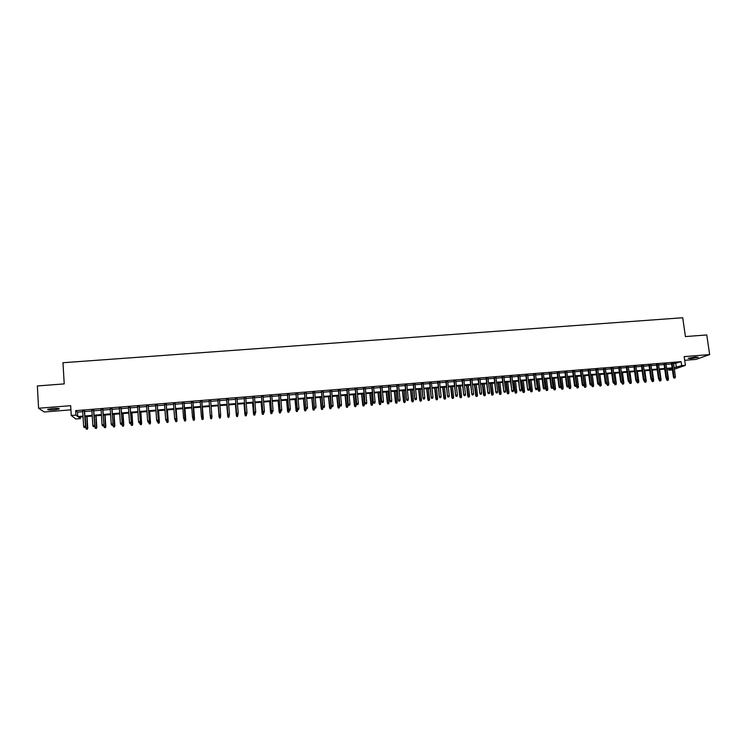 <?xml version="1.0" encoding="UTF-8"?>
<svg xmlns="http://www.w3.org/2000/svg" width="747" height="747" viewBox="0 0 747 747"><rect width="100%" height="100%" fill="white"/><g stroke="black" fill="none" stroke-linecap="round" stroke-linejoin="round"><path stroke-width="1.12" d="M54.372 409.823L59.153 409.039C59.769 408.404 57.575 408.236 52.551 408.525L47.761 409.309C47.164 409.944 49.367 410.122 54.372 409.823M690.928 358.616L698.258 357.271L695.55 356.954L688.211 358.299L690.928 358.616M80.274 417.069L80.368 418.6L75.849 418.974L71.245 415.472L75.905 415.089L77.753 416.546L82.992 416.116M684.691 360.315L696.045 359.4L709.65 354.582L706.765 334.945L685.429 336.57L682.721 317.746L62.972 362.734L64.223 383.902L37.35 385.956L38.583 408.245L44.222 411.989L70.909 409.832M672.412 369.877L668.752 370.185L672.272 368.943M668.556 368.813L668.752 370.185M84.542 410.999L82.693 411.149M93.739 410.252L91.9 410.402M102.899 409.515L101.078 409.664M112.031 408.768L110.239 408.917M121.135 408.03L119.361 408.179M130.221 407.302L128.456 407.442M139.269 406.564L137.523 406.704M148.289 405.836L146.571 405.976M157.281 405.107L155.581 405.238M166.245 404.379L164.564 404.51M175.181 403.651L173.519 403.791M184.098 402.932L182.455 403.063M192.978 402.213L191.353 402.344M201.83 401.494L200.224 401.625M210.663 400.775L209.076 400.906M219.478 400.065L217.881 400.196M228.274 399.346L226.668 399.477M237.032 398.637L235.417 398.767M245.763 397.936L244.148 398.067M254.475 397.227L252.841 397.357M263.159 396.526L261.515 396.657M271.815 395.817L270.162 395.957M280.442 395.116L278.79 395.256M289.042 394.425L287.38 394.556M297.623 393.725L295.952 393.865M306.177 393.034L304.496 393.174M314.702 392.343L313.012 392.483M323.199 391.652L321.499 391.792M331.677 390.97L329.969 391.111M340.128 390.279L338.41 390.42M348.55 389.598L346.832 389.738M356.945 388.916L355.217 389.056M365.32 388.244L363.584 388.384M373.668 387.562L371.931 387.702M381.997 386.89L380.242 387.03M390.298 386.218L388.533 386.358M398.571 385.545L396.806 385.685M406.816 384.873L405.042 385.022M415.043 384.21L413.268 384.35M423.25 383.547L421.457 383.687M431.421 382.884L429.628 383.024M439.581 382.221L437.779 382.371M447.705 381.558L445.894 381.708M455.81 380.905L453.999 381.054M463.896 380.251L462.066 380.4M471.955 379.597L470.124 379.747M479.985 378.944L478.145 379.093M487.996 378.299L486.157 378.449M495.989 377.646L494.131 377.795M503.954 377.002L502.096 377.151M511.891 376.357L510.024 376.507M519.809 375.722L517.942 375.872M527.709 375.078L525.823 375.227M535.58 374.443L533.694 374.592M543.433 373.808L541.538 373.958M551.258 373.173L549.353 373.323M559.064 372.538L557.159 372.688M566.842 371.903L564.928 372.062M574.602 371.278L572.688 371.436M582.343 370.652L580.419 370.801M590.055 370.026L588.122 370.176M597.749 369.401L595.817 369.56M605.425 368.775L603.483 368.934M613.072 368.159L611.121 368.318M620.701 367.543L618.74 367.701M628.302 366.926L626.341 367.085M635.893 366.31L633.923 366.469M643.456 365.694L641.477 365.853M650.992 365.087L649.012 365.246M658.518 364.471L656.529 364.639M666.016 363.864L664.027 364.032M673.57 363.77L681.096 361.679L75.643 410.645L77.483 412.148L82.721 411.718M84.579 411.569L91.937 410.971M93.777 410.822L101.116 410.224M102.937 410.084L110.276 409.487M112.069 409.337L119.399 408.749M121.173 408.6L128.493 408.011M130.258 407.862L137.569 407.274M139.306 407.134L146.608 406.536M148.326 406.396L155.619 405.808M157.318 405.668L164.601 405.079M166.292 404.939L173.565 404.351M175.228 404.211L182.492 403.623M184.135 403.492L191.4 402.904M193.025 402.773L200.271 402.185M201.877 402.054L209.123 401.466M210.71 401.335L217.928 400.747M219.525 400.616L226.705 400.037M228.311 399.906L235.464 399.328M237.079 399.197L244.185 398.618M245.81 398.487L252.888 397.908M254.522 397.777L261.562 397.208M263.205 397.077L270.209 396.508M271.861 396.377L278.836 395.807M280.489 395.667L287.427 395.107M289.098 394.976L295.999 394.416M297.67 394.276L304.543 393.716M306.223 393.585L313.058 393.025M314.748 392.894L321.555 392.343M323.255 392.203L330.025 391.652M331.724 391.512L338.466 390.97M340.174 390.83L346.879 390.279M348.606 390.149L355.273 389.607M357.001 389.467L363.64 388.926M365.376 388.785L371.978 388.244M373.724 388.104L380.298 387.572M382.053 387.432L388.589 386.899M390.354 386.759L396.862 386.227M398.627 386.087L405.098 385.555M406.872 385.415L413.324 384.892M415.099 384.752L421.513 384.229M423.306 384.079L429.684 383.566M431.486 383.416L437.835 382.903M439.638 382.753L445.959 382.24M447.77 382.1L454.055 381.586M455.875 381.437L462.132 380.933M463.952 380.783L470.18 380.279M472.011 380.13L478.211 379.625M480.05 379.476L486.213 378.972M488.062 378.822L494.197 378.327M496.045 378.178L502.152 377.683M504.01 377.534L510.089 377.039M511.956 376.89L517.998 376.395M519.875 376.245L525.888 375.76M527.774 375.601L533.76 375.115M535.646 374.966L541.603 374.48M543.499 374.331L549.418 373.845M551.323 373.696L557.225 373.211M559.129 373.061L564.993 372.585M566.908 372.426L572.753 371.95M574.667 371.801L580.484 371.324M582.408 371.166L588.197 370.699M590.121 370.54L595.882 370.073M597.815 369.914L603.548 369.457M605.49 369.298L611.186 368.831M613.138 368.673L618.815 368.215M620.766 368.056L626.416 367.599M628.376 367.44L633.988 366.982M635.958 366.824L641.552 366.366M643.522 366.207L649.087 365.759M651.067 365.6L656.604 365.152M658.583 364.984L664.092 364.536M666.091 364.377L671.572 363.929M673.495 363.257L671.497 363.425M71.245 415.472L70.666 405.677L38.583 408.245M75.643 410.645L75.905 415.089M681.096 361.679L681.666 365.638L685.41 365.339L674.336 369.205M709.65 354.582L684.159 356.618L685.41 365.339M83.038 416.845L78.594 417.209L80.368 418.6M672.216 368.514L666.735 368.962M664.737 369.121L659.227 369.578M657.239 369.737L651.701 370.195M649.722 370.353L644.157 370.811M642.187 370.979L636.593 371.436M634.623 371.595L629.002 372.053M627.041 372.221L621.392 372.678M619.431 372.837L613.763 373.304M611.812 373.463L606.106 373.939M604.164 374.098L598.431 374.564M596.489 374.723L590.728 375.199M588.795 375.358L583.015 375.825M581.082 375.984L575.265 376.46M573.351 376.619L567.505 377.104M565.591 377.254L559.718 377.739M557.813 377.898L551.912 378.384M550.007 378.533L544.077 379.018M542.182 379.177L536.225 379.663M534.338 379.821L528.344 380.316M526.467 380.466L520.444 380.961M518.567 381.119L512.517 381.614M510.659 381.764L504.57 382.259M502.712 382.417L496.606 382.912M494.757 383.071L488.613 383.575M486.764 383.725L480.601 384.229M478.762 384.378L472.562 384.892M470.722 385.041L464.494 385.555M462.673 385.704L456.408 386.218M454.587 386.367L448.293 386.881M446.482 387.03L440.16 387.544M438.358 387.693L432.009 388.216M430.207 388.365L423.82 388.888M422.036 389.038L415.612 389.56M413.829 389.71L407.386 390.233M405.612 390.382L399.131 390.914M397.357 391.055L390.849 391.596M389.084 391.736L382.548 392.278M380.793 392.418L374.219 392.959M372.473 393.099L365.862 393.641M364.125 393.781L357.477 394.332M355.749 394.472L349.073 395.023M347.355 395.163L340.651 395.714M338.933 395.854L332.191 396.405M330.482 396.545L323.712 397.096M322.013 397.236L315.206 397.796M313.516 397.936L306.672 398.496M304.991 398.637L298.118 399.197M296.447 399.337L289.537 399.906M287.866 400.037L280.928 400.607M279.266 400.747L272.291 401.316M270.638 401.456L263.626 402.026M261.992 402.166L254.942 402.745M253.308 402.876L246.23 403.455M244.605 403.585L237.49 404.174M235.875 404.304L228.722 404.893M227.116 405.023L219.926 405.612M218.329 405.742L211.102 406.34M209.515 406.471L202.269 407.059M200.663 407.19L193.408 407.787M191.774 407.918L184.518 408.516M182.866 408.656L175.601 409.253M173.939 409.384L166.656 409.982M164.975 410.122L157.682 410.719M155.983 410.859L148.681 411.457M146.963 411.597L139.652 412.195M137.915 412.344L130.594 412.942M128.839 413.082L121.518 413.689M119.735 413.829L112.405 414.436M110.603 414.585L103.263 415.183M101.443 415.332L94.094 415.939M92.254 416.088L84.897 416.686M674.121 367.692L681.666 365.638M84.85 415.958L92.208 415.36M94.047 415.211L101.396 414.604M103.217 414.454L110.556 413.857M112.358 413.707L119.688 413.11M121.462 412.96L128.792 412.363M130.548 412.213L137.868 411.616M139.605 411.476L146.907 410.878M148.634 410.738L155.927 410.14M157.626 410L164.919 409.403M166.6 409.263L173.883 408.665M175.545 408.534L182.819 407.937M184.462 407.806L191.727 407.208M193.352 407.078L200.607 406.48M202.213 406.349L209.459 405.752M211.046 405.621L218.273 405.033M219.87 404.902L227.051 404.314M228.657 404.183L235.809 403.595M237.425 403.464L244.54 402.885M246.165 402.745L253.252 402.166M254.886 402.035L261.926 401.456M263.57 401.326L270.582 400.747M272.225 400.616L279.21 400.037M280.863 399.906L287.81 399.337M289.472 399.197L296.382 398.637M298.053 398.496L304.925 397.936M306.615 397.796L313.451 397.236M315.141 397.096L321.948 396.545M323.647 396.405L330.417 395.845M332.126 395.705L338.867 395.154M340.585 395.014L347.29 394.463M349.008 394.323L355.684 393.781M357.411 393.632L364.05 393.09M365.787 392.95L372.398 392.408M374.144 392.268L380.718 391.727M382.473 391.587L389.019 391.045M390.774 390.905L397.292 390.373M399.057 390.223L405.537 389.691M407.311 389.551L413.763 389.019M415.547 388.879L421.962 388.347M423.745 388.207L430.132 387.684M431.934 387.534L438.284 387.011M440.086 386.862L446.407 386.348M448.219 386.199L454.512 385.685M456.333 385.536L462.589 385.022M464.419 384.873L470.647 384.36M472.477 384.21L478.678 383.706M480.517 383.556L486.689 383.052M488.538 382.894L494.673 382.389M496.531 382.24L502.638 381.745M504.496 381.586L510.574 381.091M512.442 380.942L518.493 380.447M520.36 380.288L526.383 379.793M528.26 379.644L534.254 379.149M536.141 379L542.098 378.505M543.993 378.355L549.923 377.87M551.828 377.711L557.729 377.226M559.634 377.076L565.507 376.591M567.421 376.432L573.266 375.956M575.181 375.797L580.998 375.321M582.921 375.162L588.711 374.695M590.644 374.536L596.405 374.06M598.338 373.902L604.071 373.435M606.013 373.276L611.718 372.809M613.67 372.65L619.347 372.183M621.299 372.025L626.948 371.558M628.909 371.399L634.53 370.942M636.5 370.773L642.093 370.316M644.063 370.157L649.629 369.7M651.617 369.541L657.155 369.083M659.134 368.925L664.643 368.476M666.641 368.308L672.123 367.86M675.783 363.593L676.334 367.515M77.483 412.148L77.753 416.546M671.46 363.182L673.439 377.132L674.065 376.927L672.113 363.126M674.373 377.973L675.12 377.907L674.373 377.973L674.065 376.927L675.419 376.805L673.458 363.014M673.439 377.132L674.018 378.094M675.12 377.907L675.419 376.805M667.099 380.382L668.173 380.204L667.099 380.382L666.52 379.429L668.462 379.121L667.034 368.934M667.435 380.26L667.062 378.673M666.52 379.429L666.389 378.477M668.462 379.121L668.173 380.204M663.99 363.78L665.951 377.758L666.576 377.552L664.634 363.733M666.884 378.598L667.631 378.542L666.884 378.598L666.576 377.552L667.921 377.44L665.979 363.621M665.951 377.758L666.539 378.72M667.631 378.542L667.921 377.44M656.492 364.387L658.443 378.384L659.059 378.178L657.127 364.34M659.368 379.233L660.124 379.168L659.368 379.233L659.059 378.178L660.413 378.066L658.481 364.228M658.443 378.384L659.143 380.055L659.666 379.289M660.124 379.168L660.413 378.066M648.984 365.003L650.917 379.018L651.524 378.804L649.61 364.947M651.832 379.868L652.589 379.803L651.832 379.868L651.524 378.804L652.887 378.692L650.964 364.835M650.917 379.018L651.496 379.98M652.589 379.803L652.887 378.692M641.449 365.61L643.372 379.644L643.97 379.439L642.056 365.563M644.278 380.494L645.034 380.438L644.278 380.494L643.97 379.439L645.333 379.327L643.419 365.451M643.372 379.644L643.951 380.615M645.034 380.438L645.333 379.327M660.049 380.886L660.787 380.821L660.049 380.886L659.75 379.849L661.076 379.737L659.657 369.541M661.076 379.737L660.787 380.821M659.713 380.998L659.143 380.055M652.318 381.624L653.382 381.446L652.318 381.624L651.748 380.671L653.672 380.363L652.262 370.148M652.645 381.512L652.262 379.915M651.748 380.671L651.645 379.971M653.672 380.363L653.382 381.446M644.894 382.249L645.959 382.072L644.894 382.249L644.325 381.297L646.248 380.979L644.838 370.755M645.221 382.137L644.829 380.503M644.325 381.297L644.231 380.587M646.248 380.979L645.959 382.072M637.452 382.875L638.517 382.697L637.452 382.875L636.883 381.922L638.806 381.605L637.406 371.371M637.77 382.763L637.378 381.101M636.883 381.922L636.789 381.213M638.806 381.605L638.517 382.697M633.886 366.226L635.809 380.279L636.388 380.074L634.492 366.17M636.705 381.129L637.462 381.073L636.705 381.129L636.388 380.074L637.751 379.962L635.856 366.058M635.809 380.279L636.379 381.25M637.462 381.073L637.751 379.962M629.982 383.5L631.047 383.323L629.982 383.5L629.422 382.548L631.336 382.24L629.945 371.978M630.3 383.388L629.889 381.624M629.422 382.548L629.329 381.838M631.336 382.24L631.047 383.323M626.313 366.833L628.218 380.914L628.787 380.709L626.901 366.786M629.105 381.773L629.87 381.708L629.105 381.773L628.787 380.709L630.16 380.596L628.274 366.674M628.218 380.914L628.787 381.885M629.87 381.708L630.16 380.596M618.712 367.449L620.608 381.549L621.168 381.343L619.291 367.403M621.485 382.408L622.251 382.343L621.485 382.408L621.168 381.343L622.54 381.231L620.664 367.291M620.608 381.549L621.177 382.52M622.251 382.343L622.54 381.231M611.093 368.066L612.97 382.193L613.53 381.988L611.662 368.019M613.847 383.052L614.613 382.987L613.847 383.052L613.53 381.988L614.902 381.876L613.035 367.907M612.97 382.193L613.539 383.164M614.613 382.987L614.902 381.876M603.445 368.691L605.313 382.828L605.864 382.632L604.006 368.644M606.181 383.687L606.947 383.631L606.181 383.687L605.864 382.632L607.246 382.511L605.387 368.532M605.313 382.828L605.882 383.809M606.947 383.631L607.246 382.511M595.779 369.307L597.637 383.472L598.17 383.267L596.33 369.261M598.496 384.332L599.271 384.275L598.496 384.332L598.17 383.267L599.561 383.155L597.721 369.149M597.637 383.472L598.198 384.453M599.925 386.031L600.971 385.863L599.925 386.031L599.365 385.078L599.561 383.155M622.503 384.135L623.558 383.958L622.503 384.135L621.943 383.183L623.848 382.866L622.466 372.594M622.811 384.023L622.354 381.941M621.943 383.183L621.84 382.464M623.848 382.866L623.558 383.958M614.996 384.761L616.051 384.593L614.996 384.761L614.436 383.809L616.34 383.491L614.958 373.211M615.304 384.649L614.8 382.249M614.436 383.809L614.342 383.08M616.34 383.491L616.051 384.593M607.47 385.396L608.525 385.228L607.47 385.396L606.909 384.444L608.805 384.126L607.442 373.827M607.769 385.284L607.227 382.567M606.909 384.444L606.807 383.678M608.805 384.126L608.525 385.228M599.365 385.078L601.251 384.761L599.897 374.443M600.214 385.919L598.534 374.555M601.251 384.761L600.971 385.863M592.352 386.666L593.398 386.498L592.352 386.666L591.801 385.713L593.678 385.396L592.334 375.069M592.642 386.563L590.97 375.181M591.801 385.713L591.652 384.574M593.678 385.396L593.398 386.498M588.094 369.933L589.943 384.117L590.466 383.911L588.636 369.886M590.793 384.985L591.568 384.92L590.793 384.985L590.466 383.911L591.857 383.799L590.027 369.774M589.943 384.117L590.503 385.097M591.568 384.92L591.857 383.799M584.761 387.31L585.807 387.133L584.761 387.31L584.21 386.348L586.087 386.031L584.752 375.685M585.041 387.198L583.379 375.797M584.21 386.348L584.014 384.864M586.087 386.031L585.807 387.133M580.382 370.559L582.221 384.761L582.735 384.565L580.914 370.512M583.062 385.629L583.837 385.564L583.062 385.629L582.735 384.565L584.126 384.444L582.305 370.4M582.221 384.761L582.781 385.741M583.837 385.564L584.126 384.444M577.151 387.945L578.187 387.777L577.151 387.945L576.6 386.983L578.477 386.675L577.142 376.311M577.431 387.842L575.769 376.423M576.6 386.983L576.367 385.135M578.477 386.675L578.187 387.777M572.65 371.184L574.471 385.415L574.975 385.209L573.173 371.138M575.311 386.283L576.086 386.218L575.311 386.283L574.975 385.209L576.376 385.097L574.574 371.026M574.471 385.415L575.031 386.395M576.086 386.218L576.376 385.097M569.513 388.589L570.549 388.421L569.513 388.589L568.971 387.628L570.839 387.32L569.513 376.936M569.784 388.487L568.14 377.048M568.971 387.628L567.627 377.095M570.839 387.32L570.549 388.421M564.9 371.81L566.712 386.059L567.206 385.863L565.414 371.773M567.533 386.937L568.318 386.871L567.533 386.937L567.206 385.863L568.607 385.741L566.814 371.651M566.712 386.059L567.262 387.039M568.318 386.871L568.607 385.741M561.856 389.234L562.893 389.066L561.856 389.234L561.314 388.272L563.173 387.954L561.865 377.562M562.127 389.131L560.483 377.674M561.314 388.272L559.989 377.721M563.173 387.954L562.893 389.066M557.122 372.445L558.924 386.713L559.4 386.516L557.626 372.398M559.746 387.59L560.521 387.516L559.746 387.59L559.4 386.516L560.81 386.395L559.027 372.286M558.924 386.713L559.475 387.693M560.521 387.516L560.81 386.395M554.181 389.887L555.217 389.71L554.181 389.887L553.639 388.916L555.497 388.608L554.19 378.197M554.442 389.775L552.808 378.309M553.639 388.916L552.322 378.346M555.497 388.608L555.217 389.71M549.325 373.07L551.109 387.366L551.585 387.17L549.82 373.033M551.921 388.244L552.705 388.179L551.921 388.244L551.585 387.17L552.995 387.049L551.221 372.921M551.109 387.366L551.659 388.356M552.705 388.179L552.995 387.049M546.487 390.532L547.514 390.364L546.487 390.532L545.945 389.56L547.794 389.252L546.496 378.822M546.739 390.42L545.114 378.934M545.945 389.56L544.628 378.981M547.794 389.252L547.514 390.364M541.51 373.705L543.274 388.02L543.741 387.824L541.986 373.668M544.077 388.898L544.871 388.832L544.077 388.898L543.741 387.824L545.151 387.702L543.396 373.556M543.274 388.02L543.825 389.01M544.871 388.832L545.151 387.702M533.666 374.34L535.422 388.683L534.133 374.303M536.215 389.56L537.009 389.495L536.215 389.56L535.87 388.477L537.289 388.365L535.552 374.191M535.422 388.683L535.963 389.673M537.009 389.495L537.289 388.365M525.795 374.975L527.541 389.336L526.252 374.938M528.334 390.223L529.119 390.149L528.334 390.223L527.98 389.14L529.408 389.019L527.671 374.826M527.541 389.336L528.082 390.326M529.119 390.149L529.408 389.019M517.904 375.62L519.641 389.999L518.353 375.582M520.426 390.886L521.21 390.812L520.426 390.886L520.071 389.803L521.499 389.682L519.781 375.47M519.641 389.999L520.183 390.989M521.21 390.812L521.499 389.682M509.996 376.255L511.714 390.662L510.434 376.227M512.489 391.549L513.282 391.484L512.489 391.549L512.134 390.466L513.562 390.345L511.863 376.105M511.714 390.662L512.255 391.661M513.282 391.484L513.562 390.345M502.059 376.899L503.767 391.325L502.488 376.871M504.533 392.212L505.327 392.147L504.533 392.212L504.178 391.129L505.616 391.017L503.917 376.749M503.767 391.325L504.309 392.324M505.327 392.147L505.616 391.017M494.103 377.543L495.803 391.998L494.523 377.515M496.55 392.885L497.353 392.819L496.55 392.885L496.195 391.802L497.633 391.68L495.961 377.394M495.803 391.998L496.335 392.997M497.353 392.819L497.633 391.68M486.12 378.197L487.81 392.67L486.53 378.159M488.547 393.557L489.35 393.492L488.547 393.557L488.193 392.474L489.63 392.352L487.968 378.047M487.81 392.67L488.333 393.66M489.35 393.492L489.63 392.352M478.117 378.841L479.789 393.333L478.51 378.813M480.526 394.229L481.329 394.164L480.526 394.229L480.162 393.146L481.61 393.025L479.957 378.692M479.789 393.333L480.312 394.332M481.329 394.164L481.61 393.025M470.096 379.495L471.749 394.005L470.479 379.457M472.477 394.902L473.281 394.836L472.477 394.902L472.113 393.818L473.561 393.697L471.927 379.345M471.749 394.005L472.272 395.014M473.281 394.836L473.561 393.697M462.038 380.139L463.682 394.687L462.412 380.111M464.401 395.583L465.213 395.508L464.401 395.583L464.036 394.491L465.493 394.369L463.868 379.999M463.682 394.687L464.204 395.686M465.213 395.508L465.493 394.369M453.971 380.802L455.595 395.359L454.325 380.765M456.305 396.255L457.117 396.19L456.305 396.255L455.941 395.172L457.397 395.042L455.782 380.653M455.595 395.359L456.118 396.368M457.117 396.19L457.397 395.042M445.866 381.456L447.481 396.041L446.22 381.428M448.181 396.937L449.003 396.872L448.181 396.937L447.817 395.845L449.274 395.723L447.677 381.306M447.481 396.041L448.004 397.049M449.003 396.872L449.274 395.723M437.751 382.109L439.348 396.722L438.087 382.081M440.039 397.619L440.861 397.553L440.039 397.619L439.666 396.526L441.132 396.405L439.553 381.969M439.348 396.722L439.862 397.731M440.861 397.553L441.132 396.405M429.6 382.772L431.187 397.404L429.927 382.744M431.869 398.31L432.69 398.235L431.869 398.31L431.495 397.208L432.971 397.087L431.392 382.623M431.187 397.404L431.701 398.412M432.69 398.235L432.971 397.087M421.429 383.435L423.007 398.086L421.747 383.407M423.68 398.991L424.501 398.926L423.68 398.991L423.297 397.899L424.782 397.777L423.222 383.286M423.007 398.086L423.512 399.103M424.501 398.926L424.782 397.777M413.24 384.098L414.8 398.777L413.539 384.07M415.463 399.682L416.284 399.617L415.463 399.682L415.08 398.59L416.565 398.459L415.015 383.949M414.8 398.777L415.304 399.785M416.284 399.617L416.565 398.459M405.014 384.761L406.564 399.468L405.313 384.742M407.218 400.373L408.049 400.308L407.218 400.373L406.835 399.272L408.32 399.15L406.788 384.621M406.564 399.468L407.068 400.476M408.049 400.308L408.32 399.15M538.764 391.185L539.792 391.008L538.764 391.185L538.232 390.214L540.072 389.897L538.783 379.457M539.017 391.073L537.392 379.569M538.232 390.214L536.925 379.607M540.072 389.897L539.792 391.008M531.024 391.83L532.041 391.661L531.024 391.83L530.491 390.858L532.322 390.55L531.042 380.092M531.266 391.727L529.651 380.204M530.491 390.858L529.193 380.242M532.322 390.55L532.041 391.661M523.255 392.483L524.273 392.315L523.255 392.483L522.723 391.512L524.553 391.204L523.283 380.727M523.498 392.38L521.882 380.839M522.723 391.512L521.443 380.877M524.553 391.204L524.273 392.315M515.467 393.146L516.485 392.969L515.467 393.146L514.944 392.166L516.765 391.858L515.505 381.362M515.701 393.034L514.104 381.484M514.944 392.166L513.665 381.521M516.765 391.858L516.485 392.969M507.661 393.8L508.67 393.632L507.661 393.8L507.138 392.819L508.95 392.511L507.699 382.006M507.885 393.697L506.289 382.119M507.138 392.819L505.868 382.156M508.95 392.511L508.67 393.632M499.827 394.463L500.835 394.285L499.827 394.463L499.304 393.482L501.116 393.174L499.874 382.651M500.051 394.351L498.464 382.763M499.304 393.482L498.044 382.8M501.116 393.174L500.835 394.285M491.974 395.116L492.973 394.948L491.974 395.116L491.451 394.136L493.253 393.828L492.021 383.295M492.189 395.014L490.611 383.407M491.451 394.136L490.209 383.444M493.253 393.828L492.973 394.948M484.103 395.779L485.092 395.611L484.103 395.779L483.58 394.799L485.373 394.491L484.149 383.939M484.308 395.677L482.73 384.051M483.58 394.799L482.338 384.089M485.373 394.491L485.092 395.611M476.203 396.452L477.193 396.274L476.203 396.452L475.68 395.462L477.473 395.154L476.259 384.584M476.399 396.349L474.831 384.705M475.68 395.462L474.457 384.733M477.473 395.154L477.193 396.274M468.276 397.115L469.265 396.946L468.276 397.115L467.762 396.134L469.546 395.826L468.341 385.237M468.472 397.012L466.912 385.349M467.762 396.134L466.539 385.387M469.546 395.826L469.265 396.946M460.329 397.787L461.319 397.609L460.329 397.787L459.816 396.797L461.599 396.489L460.404 385.891M460.525 397.684L458.966 386.003M459.816 396.797L458.611 386.031M461.599 396.489L461.319 397.609M452.365 398.459L453.345 398.282L452.365 398.459L451.851 397.469L453.625 397.161L452.439 386.535M452.551 398.356L451.001 386.657M451.851 397.469L450.656 386.685M453.625 397.161L453.345 398.282M444.372 399.131L445.352 398.954L444.372 399.131L443.867 398.132L445.632 397.834L444.456 387.198M444.549 399.029L443.018 387.31M443.867 398.132L442.672 387.338M445.632 397.834L445.352 398.954M436.36 399.804L437.331 399.636L436.36 399.804L435.856 398.814L437.611 398.506L436.444 387.852M436.528 399.701L434.997 387.973M435.856 398.814L434.679 388.001M437.611 398.506L437.331 399.636M428.32 400.476L429.292 400.308L428.32 400.476L427.816 399.486L429.572 399.178L428.414 388.515M428.489 400.373L426.967 388.627M427.816 399.486L426.649 388.655M429.572 399.178L429.292 400.308M420.262 401.158L421.233 400.99L420.262 401.158L419.758 400.159L421.504 399.86L420.356 389.168M420.421 401.055L418.908 389.29M419.758 400.159L418.6 389.318M421.504 399.86L421.233 400.99M412.176 401.839L413.138 401.671L412.176 401.839L411.681 400.84L413.418 400.532L412.279 389.831M412.335 401.737L410.822 389.953M411.681 400.84L410.533 389.981M413.418 400.532L413.138 401.671M404.071 402.521L405.033 402.353L404.071 402.521L403.576 401.522L405.304 401.214L404.174 390.494M404.22 402.418L402.717 390.616M403.576 401.522L402.437 390.644M405.304 401.214L405.033 402.353M396.778 385.433L398.31 400.159L397.059 385.405M398.954 401.064L399.785 400.999L398.954 401.064L398.571 399.962L400.056 399.841L398.543 385.284M398.31 400.159L398.805 401.167M399.785 400.999L400.056 399.841M388.505 386.096L390.027 400.85L388.776 386.078M390.662 401.765L391.493 401.69L390.662 401.765L390.279 400.663L391.773 400.532L390.27 385.956M390.027 400.85L390.522 401.867M391.493 401.69L391.773 400.532M380.214 386.769L381.717 401.541L380.475 386.75M382.352 402.456L383.183 402.39L382.352 402.456L381.96 401.354L383.454 401.232L381.969 386.629M381.717 401.541L382.221 402.558M383.183 402.39L383.454 401.232M371.903 387.45L373.388 402.241L372.146 387.422M374.014 403.156L374.845 403.091L374.014 403.156L373.612 402.054L375.115 401.933L373.649 387.301M373.388 402.241L373.883 403.259M374.845 403.091L375.115 401.933M363.556 388.123L365.031 402.941L363.789 388.104M365.647 403.856L366.478 403.791L365.647 403.856L365.246 402.754L366.758 402.624L365.292 387.982M365.031 402.941L365.526 403.959M366.478 403.791L366.758 402.624M355.198 388.795L356.655 403.641L355.413 388.785M357.253 404.566L358.093 404.491L357.253 404.566L356.851 403.455L358.364 403.333L356.926 388.655M356.655 403.641L357.141 404.669M358.093 404.491L358.364 403.333M346.804 389.476L348.251 404.342L347.01 389.458M348.84 405.266L349.68 405.201L348.84 405.266L348.438 404.164L349.951 404.034L348.522 389.336M348.251 404.342L348.737 405.369M349.68 405.201L349.951 404.034M338.391 390.158L339.82 405.051L338.578 390.149M340.399 405.976L341.248 405.91L340.399 405.976L339.997 404.865L341.519 404.743L340.1 390.018M339.82 405.051L340.296 406.079M341.248 405.91L341.519 404.743M329.95 390.849L331.36 405.752L330.127 390.83M331.929 406.685L332.779 406.62L331.929 406.685L331.528 405.574L333.05 405.444L331.649 390.709M331.36 405.752L331.845 406.788M332.779 406.62L333.05 405.444M321.481 391.531L322.881 406.461L321.649 391.521M323.442 407.395L324.291 407.33L323.442 407.395L323.031 406.284L324.562 406.153L323.18 391.391M322.881 406.461L323.358 407.498M324.291 407.33L324.562 406.153M395.938 403.203L396.89 403.035L395.938 403.203L395.443 402.203L397.161 401.895L396.05 391.167M396.078 403.109L394.584 391.288M395.443 402.203L394.313 391.307M397.161 401.895L396.89 403.035M387.786 403.894L388.739 403.725L387.786 403.894L387.291 402.885L389.01 402.586L387.898 391.83M387.917 403.791L386.432 391.951M387.291 402.885L386.171 391.979M389.01 402.586L388.739 403.725M379.607 404.585L380.55 404.416L379.607 404.585L379.112 403.576L380.821 403.268L379.728 392.502M379.728 404.482L378.253 392.623M379.112 403.576L378.01 392.642M380.821 403.268L380.55 404.416M371.399 405.276L372.342 405.107L371.399 405.276L370.914 404.267L372.613 403.959L371.53 393.174M371.52 405.173L370.054 393.296M370.914 404.267L369.821 393.314M372.613 403.959L372.342 405.107M363.173 405.966L364.116 405.798L363.173 405.966L362.687 404.958L364.387 404.65L363.313 393.846M363.285 405.864L361.828 393.977M362.687 404.958L361.604 393.986M364.387 404.65L364.116 405.798M354.918 406.657L355.861 406.489L354.918 406.657L354.442 405.649L356.123 405.341L355.068 394.528M355.03 406.564L353.574 394.649M354.442 405.649L353.368 394.668M356.123 405.341L355.861 406.489M346.645 407.358L347.579 407.19L346.645 407.358L346.169 406.34L347.85 406.041L346.795 395.21M346.748 407.255L345.301 395.331M346.169 406.34L345.105 395.34M347.85 406.041L347.579 407.19M338.344 408.058L339.269 407.89L338.344 408.058L337.868 407.04L339.54 406.742L338.503 395.882M338.438 407.955L337 396.013M337.868 407.04L336.813 396.022M339.54 406.742L339.269 407.89M330.025 408.758L330.949 408.59L330.025 408.758L329.707 407.563L331.21 407.442L330.183 396.573M330.109 408.656L328.68 396.694M329.548 407.741L328.503 396.704M331.21 407.442L330.949 408.59M321.668 409.459L322.592 409.291L321.668 409.459L321.35 408.264L322.853 408.142L321.836 397.255M321.752 409.365L320.332 397.376M321.201 408.441L320.174 397.385M322.853 408.142L322.592 409.291M312.984 392.222L314.375 407.18L313.142 392.203M314.926 408.114L315.776 408.039L314.926 408.114L314.515 406.994L316.046 406.872L314.674 392.082M314.375 407.18L314.851 408.217M315.776 408.039L316.046 406.872M313.301 410.159L314.216 410L313.301 410.159L312.965 408.973L314.478 408.842L313.469 397.936M313.376 410.066L311.957 398.067M312.834 409.141L311.807 398.076M314.478 408.842L314.216 410M304.468 392.913L305.84 407.89L304.617 392.894M306.382 408.833L307.241 408.758L306.382 408.833L305.971 407.713L307.512 407.582L306.149 392.773M305.84 407.89L306.307 408.926M307.241 408.758L307.512 407.582M295.924 393.604L297.278 408.609L296.055 393.594M297.81 409.552L298.669 409.477L297.81 409.552L297.399 408.432L298.94 408.301L297.595 393.464M297.278 408.609L297.754 409.645M298.669 409.477L298.94 408.301M287.362 394.295L288.697 409.328L287.474 394.285M289.22 410.271L290.079 410.196L289.22 410.271L288.8 409.151L290.35 409.02L289.024 394.164M288.697 409.328L289.164 410.364M290.079 410.196L290.35 409.02M278.762 394.995L280.088 410.047L278.864 394.986M280.601 410.99L281.46 410.915L280.601 410.99L280.181 409.87L281.731 409.739L280.414 394.855M280.088 410.047L280.545 411.093M281.46 410.915L281.731 409.739M270.143 395.686L271.45 410.766L270.237 395.686M271.955 411.718L272.823 411.644L271.955 411.718L271.525 410.589L273.085 410.467L271.787 395.555M271.45 410.766L271.908 411.812M272.823 411.644L273.085 410.467M261.497 396.386L262.785 411.494L261.571 396.386M263.28 412.447L264.149 412.372L263.28 412.447L262.851 411.317L264.419 411.186L263.131 396.255M262.785 411.494L263.243 412.54M264.149 412.372L264.419 411.186M252.822 397.096L254.101 412.223L252.888 397.087M254.578 413.175L255.455 413.1L254.578 413.175L254.148 412.045L255.717 411.914L254.456 396.956M254.101 412.223L254.55 413.268M255.455 413.1L255.717 411.914M244.12 397.796L245.38 412.951L244.176 397.796M245.856 413.903L246.725 413.829L245.856 413.903L245.418 412.774L246.996 412.643L245.744 397.665M245.38 412.951L245.828 413.997M246.725 413.829L246.996 412.643M235.398 398.506L236.64 413.679L235.436 398.496M237.098 414.641L237.976 414.566L237.098 414.641L236.668 413.511L238.246 413.38L237.014 398.375M236.64 413.679L237.088 414.734M226.64 399.215L227.872 414.417L226.668 399.215M228.321 415.379L229.198 415.304L228.321 415.379L227.882 414.24L229.469 414.109L228.246 399.085M227.872 414.417L228.311 415.472M304.897 410.869L305.812 410.701L304.897 410.869L304.431 409.851L306.074 409.552L305.943 408.123M304.972 410.775L303.562 398.749M304.431 409.851L303.422 398.767M306.074 409.552L305.812 410.701M296.475 411.578L297.381 411.41L296.475 411.578L296.017 410.561L297.642 410.252L297.549 409.207M296.54 411.485L295.14 399.44M296.017 410.561L295.009 399.449M297.642 410.252L297.381 411.41M288.025 412.288L288.93 412.12L288.025 412.288L287.567 411.27L289.192 410.962L289.136 410.299M288.081 412.195L286.689 400.14M287.567 411.27L286.577 400.149M289.192 410.962L288.93 412.12M279.555 413.007L280.452 412.839L279.555 413.007L279.182 411.802L280.713 411.681L280.657 411.083M279.602 412.914L278.22 400.831M279.098 411.98L278.117 400.84M280.713 411.681L280.452 412.839M271.049 413.717L271.945 413.558L271.049 413.717L270.675 412.521L272.207 412.391L272.16 411.793M271.096 413.623L269.723 401.531M270.601 412.689L269.63 401.531M272.207 412.391L271.945 413.558M262.524 414.436L263.42 414.268L262.524 414.436L262.141 413.24L263.682 413.11L263.626 412.512M262.561 414.342L261.198 402.231M262.076 413.408L261.123 402.231M263.682 413.11L263.42 414.268M253.98 415.155L254.858 414.996L253.98 415.155L253.578 413.959L255.119 413.829L255.072 413.222M254.008 415.061L252.654 402.932M253.532 414.127L252.589 402.932M255.119 413.829L254.858 414.996M245.399 415.883L246.277 415.715L245.399 415.883L244.997 414.678L246.538 414.548L246.491 413.941M245.418 415.79L244.073 403.632M244.96 414.846L244.026 403.632M246.538 414.548L246.277 415.715M236.799 416.602L237.677 416.434L236.799 416.602L236.379 415.397L237.938 415.267L237.882 414.669M236.808 416.509L235.473 404.342M236.36 415.565L235.436 404.342M228.171 417.33L229.04 417.162L228.171 417.33L227.742 416.126L229.301 415.995L229.236 415.211M228.18 417.237L226.845 405.042M227.732 416.294L226.827 405.051M217.863 399.925L219.076 415.155L217.872 399.925M219.515 416.116L220.402 416.042L219.515 416.116L219.076 414.977L220.664 414.846L219.459 399.794M219.076 415.155L219.515 416.21M219.515 418.059L220.384 417.89L219.515 418.059L219.076 416.854L220.645 416.723L220.542 415.509M219.515 417.965L218.199 405.752M219.086 417.022L218.18 405.752M210.691 416.947L211.569 416.779L210.691 416.947L210.252 415.892L209.057 400.635M210.682 416.854L210.234 415.724L211.831 415.584L210.645 400.513M210.841 418.787L211.7 418.628L210.841 418.787L210.393 417.582L211.961 417.452L211.831 415.818M210.831 418.693L210.262 415.911M201.839 417.694L202.726 417.62L201.839 417.694L201.373 416.462L200.205 401.354M201.821 417.601L201.373 416.462L202.997 416.499L201.811 401.223M202.708 417.526L201.802 401.223M202.726 417.62L202.997 416.499M203.268 418.348L202.39 407.05L203.268 418.348L202.997 419.45L202.12 419.431L202.997 419.45M202.129 419.525L201.578 417.059M202.12 419.431L201.671 418.311L203.249 418.18L202.988 419.356M192.959 418.432L193.846 418.357L192.959 418.432L192.483 417.209L191.335 402.073M192.931 418.339L192.483 417.209L194.127 417.237L192.959 401.942M193.828 418.264L192.931 401.942M193.846 418.357L194.127 417.237M194.547 419.076L193.678 407.769L194.547 419.076L194.276 420.188L193.38 420.169L194.276 420.188M193.398 420.253L192.866 418.217M193.38 420.169L192.931 419.048L194.509 418.918L194.248 420.094M184.051 419.179L184.939 419.104L184.051 419.179L183.566 417.947L182.436 402.792M184.023 419.086L183.566 417.947L185.228 417.984L184.079 402.661M184.911 419.011L184.033 402.661M184.939 419.104L185.228 417.984M184.64 420.991L185.489 420.832L184.64 420.991L184.164 419.786L185.798 419.814L184.939 408.478M185.489 420.832L184.901 408.488M184.612 420.906L184.117 419.179M185.798 419.814L185.517 420.916M175.975 419.767L175.078 419.842L176.012 419.861L176.236 418.563L174.621 418.703L173.5 403.52M175.115 403.389L176.301 418.731L175.162 403.38M176.012 419.861L176.301 418.731M174.621 418.703L175.078 419.842M175.816 421.644L176.731 421.663L175.816 421.644L175.368 420.524L177.02 420.552L176.18 409.197M176.694 421.569L176.124 409.207M175.368 420.524L175.321 419.917M177.02 420.552L176.731 421.663M167.001 420.514L166.105 420.589L167.048 420.608L167.263 419.31L165.647 419.45L164.545 404.248M166.161 404.118L167.347 419.478L166.226 404.108M167.048 420.608L167.347 419.478M165.647 419.45L166.105 420.589M158.009 421.271L157.113 421.345L158.065 421.364L158.271 420.066L156.646 420.206L155.563 404.967M157.178 404.837L158.364 420.234L157.262 404.837M158.065 421.364L158.364 420.234M156.646 420.206L157.113 421.345M148.989 422.027L148.083 422.102L149.045 422.12L149.241 420.822L147.617 420.953L146.552 405.705M148.177 405.574L149.353 420.991L148.27 405.565M149.045 422.12L149.353 420.991M147.617 420.953L148.083 422.102M139.932 422.783L139.026 422.858L140.006 422.877L140.193 421.579L138.559 421.719L137.504 406.433M139.138 406.303L140.315 421.738L139.25 406.293M140.006 422.877L140.315 421.738M138.559 421.719L139.026 422.858M130.856 423.549L129.95 423.624L130.93 423.633L131.108 422.335L129.474 422.475L128.437 407.171M130.071 407.04L131.248 422.503L130.202 407.031M130.93 423.633L131.248 422.503M129.474 422.475L129.95 423.624M121.752 424.315L120.837 424.389L121.826 424.399L122.004 423.101L120.36 423.241L119.343 407.909M120.986 407.769L122.153 423.26L121.117 407.759M121.826 424.399L122.153 423.26M120.36 423.241L120.837 424.389M112.61 425.08L111.695 425.155L112.704 425.164L112.862 423.866L111.219 424.007L110.22 408.646M111.863 408.516L113.03 424.025L112.013 408.497M112.704 425.164L113.03 424.025M111.219 424.007L111.695 425.155M103.45 425.846L102.526 425.921L103.544 425.93L103.702 424.632L102.05 424.772L101.069 409.384M102.712 409.253L103.88 424.791L102.881 409.244M103.544 425.93L103.88 424.791M102.05 424.772L102.526 425.921M94.253 426.621L93.328 426.696L94.355 426.705L94.505 425.398L92.843 425.538L91.881 410.131M93.534 410L94.701 425.557L93.72 409.982M94.355 426.705L94.701 425.557M92.843 425.538L93.328 426.696M167.001 422.391L167.926 422.4L167.001 422.391L166.544 421.261L168.215 421.289L167.384 409.926M167.879 422.316L167.319 409.926M166.544 421.261L166.497 420.654M168.215 421.289L167.926 422.4M158.149 423.129L159.083 423.147L158.149 423.129L157.692 422.008L159.382 422.036L158.569 410.645M159.036 423.054L158.485 410.654M157.692 422.008L157.654 421.392M159.382 422.036L159.083 423.147M149.279 423.876L150.222 423.894L149.279 423.876L148.821 422.755L150.52 422.774L149.717 411.373M150.166 423.801L149.624 411.382M148.821 422.755L148.774 422.139M150.52 422.774L150.222 423.894M140.38 424.632L141.332 424.641L140.38 424.632L139.913 423.502L141.641 423.521L140.847 412.101M141.267 424.557L140.744 412.111M139.913 423.502L139.876 422.886M141.641 423.521L141.332 424.641M131.444 425.379L132.415 425.388L131.444 425.379L130.986 424.249L132.723 424.277L131.948 412.83M132.34 425.304L131.827 412.839M130.986 424.249L130.94 423.605M132.723 424.277L132.415 425.388M122.489 426.135L123.47 426.145L122.489 426.135L122.022 425.006L123.787 425.024L123.022 413.558M123.386 426.061L122.891 413.577M122.022 425.006L121.957 423.951M123.787 425.024L123.47 426.145M113.507 426.892L114.496 426.901L113.507 426.892L113.04 425.762L114.823 425.781L114.067 414.296M114.412 426.817L113.917 414.305M113.04 425.762L112.946 424.315M114.823 425.781L114.496 426.901M104.496 427.648L105.495 427.657L104.496 427.648L104.029 426.518L105.822 426.537L105.084 415.033M105.402 427.573L104.925 415.043M104.029 426.518L103.301 415.183M105.822 426.537L105.495 427.657M95.457 428.404L96.466 428.414L95.457 428.404L94.99 427.275L96.802 427.293L96.074 415.771M96.363 428.33L95.896 415.79M94.99 427.275L94.271 415.92M96.802 427.293L96.466 428.414M85.027 427.387L84.103 427.471L85.149 427.48L85.279 426.173L83.617 426.313L82.674 410.878M84.336 410.738L85.485 426.332L84.532 410.729M85.149 427.48L85.485 426.332M83.617 426.313L84.103 427.471M86.391 429.17L87.418 429.18L86.391 429.17L85.914 428.031L87.754 428.05L87.035 416.518M87.306 429.095L86.848 416.527M85.914 428.031L85.214 416.667M87.754 428.05L87.418 429.18"/></g></svg>
